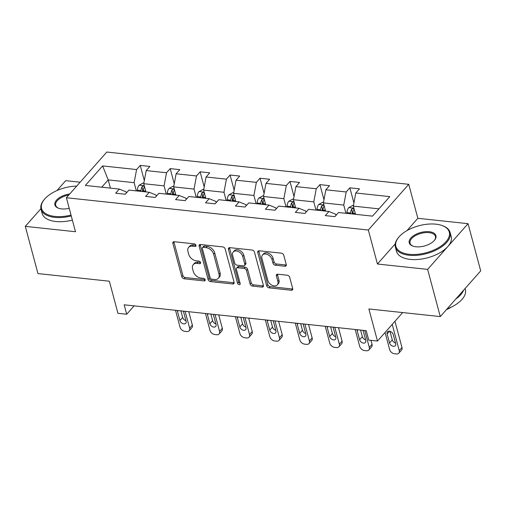 <?xml version="1.0" encoding="UTF-8"?>
<svg xmlns="http://www.w3.org/2000/svg" width="506" height="506" viewBox="0 0 506 506"><rect width="100%" height="100%" fill="white"/><g stroke="black" fill="none" stroke-linecap="round" stroke-linejoin="round"><path stroke-width="0.76" d="M195.942 245.29A1.556 1.069 -138.5 0 0 194.279 243.854L174.26 241.716A2.226 1.524 -138.5 0 0 173.09 242.096A2.226 1.524 -138.5 0 0 172.869 243.367L181.812 276.731A2.226 1.524 -138.5 0 0 184.19 278.781L204.209 280.925A1.556 1.069 -138.5 0 0 205.031 280.659A1.556 1.069 -138.5 0 0 205.183 279.767A1.556 1.069 -138.5 0 0 203.513 278.332L200.926 278.053A7.116 4.883 -138.5 0 1 193.305 271.475L192.558 268.699A7.116 4.883 -138.5 0 1 193.26 264.625A7.116 4.883 -138.5 0 1 196.998 263.411L199.592 263.689A1.556 1.069 -138.5 0 0 200.408 263.417A1.556 1.069 -138.5 0 0 200.566 262.532A1.556 1.069 -138.5 0 0 198.896 261.09L196.303 260.818A7.116 4.883 -138.5 0 1 188.687 254.24L187.941 251.457A7.116 4.883 -138.5 0 1 188.637 247.39A7.116 4.883 -138.5 0 1 192.381 246.169L194.974 246.447A1.556 1.069 -138.5 0 0 195.79 246.182A1.556 1.069 -138.5 0 0 195.942 245.29M40.91 208.719L25.3 226.365L37.95 273.575L109.359 281.209L117.955 313.309L126.69 314.245L134.103 305.864M80.131 182.204L65.717 180.661L56.982 190.541M395.237 243.886L377.438 264.012L427.633 269.382L468.05 223.677L480.7 270.881L440.283 316.585L368.88 308.957L377.482 341.057L402.668 312.569M427.633 269.382L440.283 316.585M284.872 266.232A2.226 1.524 -138.5 0 0 286.042 265.852A2.226 1.524 -138.5 0 0 286.263 264.581L283.752 255.22A2.226 1.524 -138.5 0 0 281.374 253.164L259.142 250.786A2.226 1.524 -138.5 0 0 257.971 251.166A2.226 1.524 -138.5 0 0 257.75 252.443L266.694 285.801A2.226 1.524 -138.5 0 0 269.072 287.857L291.304 290.235A2.226 1.524 -138.5 0 0 292.474 289.856A2.226 1.524 -138.5 0 0 292.696 288.584L289.666 277.275A2.226 1.524 -138.5 0 0 287.281 275.22L277.769 274.208A2.226 1.524 -138.5 0 0 276.599 274.587A2.226 1.524 -138.5 0 0 276.377 275.859L277.883 281.462A5.952 4.08 -138.5 0 1 277.301 284.865A5.952 4.08 -138.5 0 1 272.095 285.276A5.952 4.08 -138.5 0 1 267.8 280.387L261.918 258.421A5.952 4.08 -138.5 0 1 262.5 255.018A5.952 4.08 -138.5 0 1 267.706 254.607A5.952 4.08 -138.5 0 1 272 259.502L272.981 263.158A2.226 1.524 -138.5 0 0 275.359 265.214L284.872 266.232L285.966 264.999A2.226 1.524 -138.5 0 0 286.326 264.999M377.482 341.057L368.747 340.121L366.217 330.677L124.16 304.802L126.69 314.245M377.438 264.012L368.33 230.028L66.387 197.745L106.804 152.04L408.747 184.317L368.33 230.028M25.3 226.365L75.495 231.735L66.387 197.745M225.157 248.958A2.226 1.524 -138.5 0 0 222.773 246.903L200.54 244.524A2.226 1.524 -138.5 0 0 199.37 244.904A2.226 1.524 -138.5 0 0 199.155 246.175L208.092 279.54A2.226 1.524 -138.5 0 0 210.477 281.595L232.709 283.974A2.226 1.524 -138.5 0 0 233.88 283.588A2.226 1.524 -138.5 0 0 234.095 282.316L225.157 248.958M229.838 247.655L252.077 250.034A2.226 1.524 -138.5 0 1 254.455 252.089L263.392 285.454A2.226 1.524 -138.5 0 1 263.177 286.725A2.226 1.524 -138.5 0 1 262.007 287.104L252.494 286.086A2.226 1.524 -138.5 0 1 250.109 284.03L246.485 270.501A2.226 1.524 -138.5 0 0 244.107 268.446L237.795 267.769A2.226 1.524 -138.5 0 0 236.625 268.148A2.226 1.524 -138.5 0 0 236.403 269.42L240.179 283.512A1.556 1.069 -138.5 0 1 240.027 284.397A1.556 1.069 -138.5 0 1 238.668 284.505A1.556 1.069 -138.5 0 1 237.542 283.227L228.453 249.306A2.226 1.524 -138.5 0 1 228.674 248.035A2.226 1.524 -138.5 0 1 229.838 247.655M372.524 216.138L338.546 212.507L334.883 216.644L325.288 215.619L328.944 211.483L308.597 209.307L304.941 213.443L295.346 212.419L299.002 208.282L278.654 206.106L274.998 210.243L265.397 209.218L269.059 205.082L248.712 202.906L245.049 207.043L235.454 206.018L239.11 201.881L218.763 199.706L215.107 203.842L205.506 202.817L209.168 198.675L188.82 196.505L185.164 200.642L175.563 199.617L179.225 195.474L158.878 193.298L155.215 197.441L145.62 196.41L149.276 192.274L128.929 190.098L125.273 194.241L115.672 193.21L119.334 189.073L85.356 185.443L102.617 165.924L136.588 169.554L140.251 165.418L149.846 166.442L146.19 170.579L166.537 172.755L170.193 168.618L179.794 169.643L176.132 173.786L196.48 175.955L200.142 171.819L209.737 172.843L206.081 176.986L226.429 179.162L230.085 175.019L239.686 176.05L236.024 180.187L256.371 182.362L260.027 178.22L269.628 179.25L265.966 183.387L286.314 185.563L289.976 181.426L299.571 182.451L295.915 186.587L316.263 188.763L319.918 184.627L329.52 185.651L325.858 189.788L346.205 191.964L349.867 187.827L359.462 188.852L355.8 192.988L389.778 196.625L372.524 216.138M325.598 211.122L323.397 202.906L343.745 205.082L345.946 213.298M343.745 205.082L346.205 191.964M323.397 202.906L325.858 189.788M335.978 215.411L335.661 214.228L328.944 211.483M295.649 207.922L293.448 199.706L313.796 201.881L315.997 210.098M313.796 201.881L316.263 188.763M293.448 199.706L295.915 186.587M306.035 212.21L305.713 211.021L299.002 208.282M265.707 204.721L263.506 196.505L283.853 198.681L286.054 206.897M283.853 198.681L286.314 185.563M263.506 196.505L265.966 183.387M276.086 209.01L275.77 207.821L269.059 205.082M235.764 201.521L233.563 193.305L253.911 195.48L256.112 203.697M253.911 195.48L256.371 182.362M233.563 193.305L236.024 180.187M246.144 205.809L245.827 204.62L239.11 201.881M205.815 198.32L203.614 190.104L223.962 192.28L226.163 200.496M223.962 192.28L226.429 179.162M203.614 190.104L206.081 176.986M216.201 202.609L215.879 201.42L209.168 198.675M175.873 195.12L173.672 186.904L194.019 189.08L196.22 197.296M194.019 189.08L196.48 175.955M173.672 186.904L176.132 173.786M186.252 199.408L185.936 198.219L179.225 195.474M145.93 191.919L143.729 183.703L164.07 185.873L166.278 194.089M164.07 185.873L166.537 172.755M143.729 183.703L146.19 170.579M156.31 196.201L155.993 195.019L149.276 192.274M110.416 188.118L108.214 179.902L134.128 182.672L136.329 190.888M134.128 182.672L136.588 169.554M102.617 165.924L108.214 179.902L101.769 187.195M468.05 223.677L417.855 218.307L408.747 184.317M126.361 193.001L126.045 191.818L119.334 189.073M378.969 208.851L353.34 206.113L355.541 214.329M353.34 206.113L355.8 192.988M144.311 180.579L140.251 165.418M174.26 183.779L170.193 168.618M204.203 186.98L200.142 171.819M234.145 190.18L230.085 175.019M264.094 193.381L260.027 178.22M294.037 196.581L289.976 181.426M323.979 199.788L319.918 184.627M353.928 202.988L349.867 187.827M417.855 218.307L406.976 230.616M195.917 245.195L193.475 244.936A7.116 4.883 -138.5 0 0 189.731 246.156L188.637 247.39M193.26 264.625L194.348 263.392A7.116 4.883 -138.5 0 1 198.093 262.171L200.534 262.437M173.9 241.71A2.226 1.524 -138.5 0 0 173.963 242.134L182.9 275.492A2.226 1.524 -138.5 0 0 185.285 277.547L205.151 279.673M200.186 244.518A2.226 1.524 -138.5 0 0 200.25 244.942L209.187 278.306A2.226 1.524 -138.5 0 0 211.565 280.356L233.804 282.734A2.226 1.524 -138.5 0 0 234.158 282.74M203.311 247.339A1.556 1.069 -138.5 0 0 202.489 247.605A1.556 1.069 -138.5 0 0 202.337 248.497L210.186 277.781A1.556 1.069 -138.5 0 0 211.85 279.223L214.582 279.514A7.116 4.883 -138.5 0 0 218.326 278.294A7.116 4.883 -138.5 0 0 219.022 274.227L213.659 254.208A7.116 4.883 -138.5 0 0 206.043 247.63L203.311 247.339L204.405 246.106A1.556 1.069 -138.5 0 0 203.583 246.371L202.489 247.605M218.326 278.294L219.421 277.06A7.116 4.883 -138.5 0 0 220.116 272.993L219.022 274.227M204.405 246.106L207.137 246.397A7.116 4.883 -138.5 0 1 214.753 252.975L220.116 272.993M236.625 268.148L237.719 266.915A2.226 1.524 -138.5 0 1 238.883 266.535L245.195 267.212A2.226 1.524 -138.5 0 1 247.579 269.268L251.204 282.797A2.226 1.524 -138.5 0 0 253.582 284.853L263.101 285.865A2.226 1.524 -138.5 0 0 263.455 285.871M229.484 247.655A2.226 1.524 -138.5 0 0 229.547 248.073L238.636 281.994A1.556 1.069 -138.5 0 0 240.154 283.404M242.722 256.46A5.952 4.08 -138.5 0 0 238.427 251.571A5.952 4.08 -138.5 0 0 233.228 251.982A5.952 4.08 -138.5 0 0 232.646 255.385L234.714 263.12A2.226 1.524 -138.5 0 0 237.099 265.176L243.411 265.852A2.226 1.524 -138.5 0 0 244.581 265.473A2.226 1.524 -138.5 0 0 244.796 264.195L242.722 256.46L243.816 255.226A5.952 4.08 -138.5 0 0 239.521 250.331A5.952 4.08 -138.5 0 0 234.316 250.742L233.228 251.982M244.581 265.473L245.669 264.233A2.226 1.524 -138.5 0 0 245.891 262.962L244.796 264.195M243.816 255.226L245.891 262.962M262.5 255.018L263.594 253.784A5.952 4.08 -138.5 0 1 268.794 253.373A5.952 4.08 -138.5 0 1 273.088 258.262L274.069 261.925A2.226 1.524 -138.5 0 0 276.453 263.98L285.966 264.999M277.301 284.865L278.389 283.632A5.952 4.08 -138.5 0 0 278.977 280.229L277.883 281.462M277.408 274.201A2.226 1.524 -138.5 0 0 277.471 274.619L278.977 280.229M258.781 250.786A2.226 1.524 -138.5 0 0 258.844 251.204L267.782 284.568A2.226 1.524 -138.5 0 0 270.166 286.624L292.398 289.002A2.226 1.524 -138.5 0 0 292.759 289.002M143.849 183.045L143.192 182.97L139.087 185.24A6.002 3.144 96.1 0 0 137.322 190.174L137.259 190.99M185.107 311.316L189.63 328.185A4.529 3.106 -138.5 0 1 189.187 330.779A4.529 3.106 -138.5 0 1 186.803 331.55L184.88 331.348A4.529 3.106 -138.5 0 1 180.028 327.161L175.512 310.292M188.77 311.709L192.362 325.099A4.529 3.106 41.5 0 1 191.913 327.692L189.187 330.779M180.901 310.867L182.666 317.458A3.624 2.486 -138.5 0 0 185.942 320.69M143.211 191.629L143.274 190.806A6.002 3.144 -83.9 0 1 144.28 187.037L144.393 186.379L143.596 185.942L141.977 186.79A6.002 3.144 96.1 0 0 140.972 190.56L140.908 191.382M142.445 191.546L142.521 190.566A3.061 1.6 -83.9 0 1 142.705 189.503L141.977 186.79M177.416 310.494A3.624 2.486 -138.5 0 0 177.511 311.481L179.94 320.545A3.624 2.486 -138.5 0 0 182.552 323.53A3.624 2.486 -138.5 0 0 185.727 323.277A3.624 2.486 -138.5 0 0 186.081 321.202L183.653 312.139A3.624 2.486 -138.5 0 0 183.204 311.114M76.697 186.088A27.64 13.972 -15 0 0 44.484 199.25A27.64 13.972 -15 0 0 54.914 216.429A27.64 13.972 -15 0 0 71.03 215.069M71.27 215.967A28.323 14.32 165 0 1 54.737 217.365A28.323 14.32 165 0 1 41.03 209.256A28.323 14.32 165 0 1 44.047 199.762L44.484 199.25M69.221 208.314A13.82 6.989 165 0 1 61.574 208.896A13.82 6.989 165 0 1 58.481 208.213A13.82 6.989 165 0 1 56.172 200.528A13.82 6.989 165 0 1 69.752 193.937M72.383 220.123A28.323 14.32 165 0 1 55.85 221.52A28.323 14.32 165 0 1 42.143 213.412L41.03 209.256M68.784 195.038A13.143 6.641 -15 0 0 55.698 205.328A13.143 6.641 -15 0 0 58.804 208.327M435.913 224.171A27.64 13.972 -15 0 0 398.829 237.131A27.64 13.972 -15 0 0 409.259 254.316A27.64 13.972 -15 0 0 443.806 243.917A27.64 13.972 -15 0 0 442.099 225.537A27.64 13.972 -15 0 0 435.913 224.171M442.099 225.537L442.731 225.765A28.323 14.32 165 0 1 450.093 232.475A28.323 14.32 165 0 1 438.19 248.952A28.323 14.32 165 0 1 409.082 255.252A28.323 14.32 165 0 1 395.376 247.137A28.323 14.32 165 0 1 398.393 237.643L398.829 237.131M429.246 231.704A13.82 6.989 165 0 1 434.464 240.299A13.82 6.989 165 0 1 415.919 246.776A13.82 6.989 165 0 1 412.826 246.093A13.82 6.989 165 0 1 411.973 236.903A13.82 6.989 165 0 1 429.246 231.704M434.237 240.559A13.143 6.641 -15 0 0 435.432 236.41A13.143 6.641 -15 0 0 429.069 232.646A13.143 6.641 -15 0 0 415.565 235.562A13.143 6.641 -15 0 0 410.043 243.209A13.143 6.641 -15 0 0 413.149 246.207M450.093 232.475L451.207 236.631A28.323 14.32 165 0 1 439.303 253.108A28.323 14.32 165 0 1 410.195 259.401A28.323 14.32 165 0 1 396.489 251.292L395.376 247.137M451.909 306.807A20.392 10.31 165 0 1 446.475 309.59M463.641 290.172A28.323 14.32 165 0 1 455.862 298.97M465.109 288.515L465.375 289.502A28.323 14.32 165 0 1 447.038 308.951M173.792 186.246L173.134 186.176L169.029 188.441A6.002 3.144 96.1 0 0 167.271 193.374L167.208 194.19M215.056 314.517L219.572 331.386A4.529 3.106 -138.5 0 1 219.13 333.979A4.529 3.106 -138.5 0 1 216.745 334.751L214.829 334.548A4.529 3.106 -138.5 0 1 209.977 330.361L205.455 313.492M218.718 314.909L222.305 328.299A4.529 3.106 41.5 0 1 221.862 330.892L219.13 333.979M210.85 314.068L212.615 320.659A3.624 2.486 -138.5 0 0 215.885 323.891M173.16 194.829L173.223 194.007A6.002 3.144 -83.9 0 1 174.222 190.237L174.336 189.579L173.545 189.143L171.92 189.99A6.002 3.144 96.1 0 0 170.914 193.766L170.851 194.582M172.388 194.747L172.464 193.766A3.061 1.6 -83.9 0 1 172.647 192.704L171.92 189.99M207.359 313.695A3.624 2.486 -138.5 0 0 207.454 314.681L209.882 323.745A3.624 2.486 -138.5 0 0 212.501 326.731A3.624 2.486 -138.5 0 0 215.67 326.478A3.624 2.486 -138.5 0 0 216.024 324.403L213.595 315.339A3.624 2.486 -138.5 0 0 213.152 314.315M203.741 189.446L203.077 189.377L198.978 191.641A6.002 3.144 96.1 0 0 197.213 196.575L197.15 197.391M244.999 317.724L249.521 334.586A4.529 3.106 -138.5 0 1 249.072 337.179A4.529 3.106 -138.5 0 1 246.694 337.957L244.771 337.749A4.529 3.106 -138.5 0 1 239.92 333.562L235.404 316.693M248.661 318.116L252.247 331.5A4.529 3.106 41.5 0 1 251.805 334.093L249.072 337.179M240.793 317.268L242.557 323.859A3.624 2.486 -138.5 0 0 245.834 327.091M203.102 198.029L203.165 197.213A6.002 3.144 -83.9 0 1 204.171 193.437L204.279 192.78L203.488 192.343L201.869 193.191A6.002 3.144 96.1 0 0 200.863 196.967L200.8 197.783M202.337 197.947L202.413 196.967A3.061 1.6 -83.9 0 1 202.596 195.911L201.869 193.191M237.301 316.901A3.624 2.486 -138.5 0 0 237.396 317.888L239.825 326.952A3.624 2.486 -138.5 0 0 242.444 329.931A3.624 2.486 -138.5 0 0 245.612 329.678A3.624 2.486 -138.5 0 0 245.967 327.603L243.538 318.54A3.624 2.486 -138.5 0 0 243.095 317.515M233.683 192.647L233.026 192.577L228.921 194.842A6.002 3.144 96.1 0 0 227.162 199.775L227.093 200.591M274.941 320.924L279.464 337.787A4.529 3.106 -138.5 0 1 279.021 340.38A4.529 3.106 -138.5 0 1 276.637 341.158L274.714 340.949A4.529 3.106 -138.5 0 1 269.869 336.762L265.346 319.9M278.61 321.316L282.196 334.7A4.529 3.106 41.5 0 1 281.747 337.293L279.021 340.38M270.735 320.475L272.5 327.059A3.624 2.486 -138.5 0 0 275.776 330.291M233.045 201.23L233.108 200.414A6.002 3.144 -83.9 0 1 234.114 196.638L234.227 195.98L233.437 195.544L231.811 196.391A6.002 3.144 96.1 0 0 230.806 200.167L230.742 200.983M232.279 201.148L232.355 200.167A3.061 1.6 -83.9 0 1 232.539 199.111L231.811 196.391M267.25 320.102A3.624 2.486 -138.5 0 0 267.345 321.089L269.774 330.152A3.624 2.486 -138.5 0 0 272.386 333.131A3.624 2.486 -138.5 0 0 275.561 332.878A3.624 2.486 -138.5 0 0 275.915 330.81L273.487 321.746A3.624 2.486 -138.5 0 0 273.044 320.722M263.632 195.847L262.968 195.778L258.863 198.042A6.002 3.144 96.1 0 0 257.105 202.976L257.042 203.798M304.89 324.125L309.406 340.993A4.529 3.106 -138.5 0 1 308.964 343.58A4.529 3.106 -138.5 0 1 306.579 344.358L304.663 344.15A4.529 3.106 -138.5 0 1 299.811 339.962L295.289 323.1M308.552 324.517L312.139 337.9A4.529 3.106 41.5 0 1 311.696 340.494L308.964 343.58M300.684 323.676L302.449 330.266A3.624 2.486 -138.5 0 0 305.719 333.492M262.993 204.43L263.057 203.614A6.002 3.144 -83.9 0 1 264.056 199.838L264.17 199.181L263.379 198.75L261.754 199.592A6.002 3.144 96.1 0 0 260.754 203.368L260.685 204.184M262.222 204.348L262.298 203.374A3.061 1.6 -83.9 0 1 262.481 202.311L261.754 199.592M297.193 323.302A3.624 2.486 -138.5 0 0 297.288 324.289L299.716 333.353A3.624 2.486 -138.5 0 0 302.335 336.332A3.624 2.486 -138.5 0 0 305.504 336.079A3.624 2.486 -138.5 0 0 305.858 334.011L303.429 324.947A3.624 2.486 -138.5 0 0 302.986 323.922M293.575 199.048L292.911 198.978L288.812 201.243A6.002 3.144 96.1 0 0 287.047 206.176L286.984 206.998M334.833 327.325L339.355 344.194A4.529 3.106 -138.5 0 1 338.906 346.781A4.529 3.106 -138.5 0 1 336.528 347.559L334.605 347.356A4.529 3.106 -138.5 0 1 329.754 343.169L325.238 326.3M338.495 327.717L342.081 341.107A4.529 3.106 41.5 0 1 341.639 343.694L338.906 346.781M330.627 326.876L332.391 333.467A3.624 2.486 -138.5 0 0 335.668 336.692M292.936 207.631L292.999 206.815A6.002 3.144 -83.9 0 1 294.005 203.039L294.119 202.381L293.322 201.951L291.703 202.792A6.002 3.144 96.1 0 0 290.697 206.568L290.634 207.384M292.171 207.549L292.247 206.575A3.061 1.6 -83.9 0 1 292.43 205.512L291.703 202.792M327.135 326.503A3.624 2.486 -138.5 0 0 327.23 327.49L329.659 336.553A3.624 2.486 -138.5 0 0 332.278 339.532A3.624 2.486 -138.5 0 0 335.446 339.286A3.624 2.486 -138.5 0 0 335.807 337.211L333.378 328.147A3.624 2.486 -138.5 0 0 332.929 327.123M323.517 202.248L322.86 202.179L318.755 204.449A6.002 3.144 96.1 0 0 316.996 209.383L316.933 210.199M364.775 330.526L369.298 347.394A4.529 3.106 -138.5 0 1 368.855 349.988A4.529 3.106 -138.5 0 1 366.47 350.759L364.554 350.557A4.529 3.106 -138.5 0 1 359.703 346.37L355.18 329.501M370.974 340.361L372.03 344.308A4.529 3.106 41.5 0 1 371.587 346.895L368.855 349.988M360.569 330.076L362.334 336.667A3.624 2.486 -138.5 0 0 365.61 339.893M322.879 210.831L322.942 210.015A6.002 3.144 -83.9 0 1 323.948 206.239L324.061 205.581L323.271 205.151L321.645 205.993A6.002 3.144 96.1 0 0 320.64 209.769L320.576 210.591M322.113 210.749L322.189 209.775A3.061 1.6 -83.9 0 1 322.373 208.712L321.645 205.993M357.084 329.703A3.624 2.486 -138.5 0 0 357.179 330.69L359.608 339.754A3.624 2.486 -138.5 0 0 362.22 342.733A3.624 2.486 -138.5 0 0 365.395 342.486A3.624 2.486 -138.5 0 0 365.749 340.411L363.321 331.348A3.624 2.486 -138.5 0 0 362.878 330.323M353.466 205.455L352.802 205.379L348.697 207.65A6.002 3.144 96.1 0 0 346.939 212.583L346.876 213.399M392.22 324.384L399.24 350.595A4.529 3.106 -138.5 0 1 398.798 353.188A4.529 3.106 -138.5 0 1 396.413 353.96L394.497 353.757A4.529 3.106 -138.5 0 1 389.645 349.57L385.066 332.474M394.952 321.297L401.973 347.508A4.529 3.106 41.5 0 1 401.53 350.095L398.798 353.188M389.993 331.316L392.283 339.868A3.624 2.486 -138.5 0 0 395.553 343.1M352.827 214.038L352.891 213.216A6.002 3.144 -83.9 0 1 353.896 209.446L353.858 208.554L353.213 208.352L351.588 209.199A6.002 3.144 96.1 0 0 350.588 212.969L350.525 213.791M352.056 213.956L352.132 212.975A3.061 1.6 -83.9 0 1 352.315 211.913L351.588 209.199M395.692 343.612L393.263 334.548A3.624 2.486 -138.5 0 0 390.651 331.569A3.624 2.486 -138.5 0 0 387.476 331.822A3.624 2.486 -138.5 0 0 387.122 333.89L389.55 342.954A3.624 2.486 -138.5 0 0 392.169 345.94A3.624 2.486 -138.5 0 0 395.338 345.687A3.624 2.486 -138.5 0 0 395.692 343.612M193.475 244.936L192.381 246.169M200.572 262.576L199.592 263.689M198.093 262.171L196.998 263.411M205.196 279.812L204.209 280.925M185.285 277.547L184.19 278.781M182.9 275.492L181.812 276.731M173.963 242.134L172.869 243.367M195.955 245.34L194.974 246.447M233.804 282.734L232.709 283.974M211.565 280.356L210.477 281.595M209.187 278.306L208.092 279.54M200.25 244.942L199.155 246.175M214.753 252.975L213.659 254.208M207.137 246.397L206.043 247.63M263.101 285.865L262.007 287.104M253.582 284.853L252.494 286.086M251.204 282.797L250.109 284.03M247.579 269.268L246.485 270.501M245.195 267.212L244.107 268.446M238.883 266.535L237.795 267.769M238.636 281.994L237.542 283.227M229.547 248.073L228.453 249.306M276.453 263.98L275.359 265.214M274.069 261.925L272.981 263.158M273.088 258.262L272 259.502M277.471 274.619L276.377 275.859M292.398 289.002L291.304 290.235M270.166 286.624L269.072 287.857M267.782 284.568L266.694 285.801M258.844 251.204L257.75 252.443M189.63 328.185L192.362 325.099M144.267 185.727L139.188 185.183M140.972 190.56L137.322 190.174M145.703 191.066L143.274 190.806M182.666 317.458L179.94 320.545M178.295 310.589L177.511 311.481M219.572 331.386L222.305 328.299M174.216 188.928L169.13 188.384M170.914 193.766L167.271 193.374M175.645 194.266L173.223 194.007M212.615 320.659L209.882 323.745M208.244 313.79L207.454 314.681M249.521 334.586L252.247 331.5M204.158 192.128L199.079 191.584M200.863 196.967L197.213 196.575M205.588 197.473L203.165 197.213M242.557 323.859L239.825 326.952M238.187 316.99L237.396 317.888M279.464 337.787L282.196 334.7M234.101 195.329L229.022 194.785M230.806 200.167L227.162 199.775M235.537 200.673L233.108 200.414M272.5 327.059L269.774 330.152M268.129 320.197L267.345 321.089M309.406 340.993L312.139 337.9M264.05 198.529L258.964 197.985M260.754 203.368L257.105 202.976M265.479 203.874L263.057 203.614M302.449 330.266L299.716 333.353M298.078 323.397L297.288 324.289M339.355 344.194L342.081 341.107M293.992 201.73L288.913 201.186M290.697 206.568L287.047 206.176M295.422 207.074L292.999 206.815M332.391 333.467L329.659 336.553M328.021 326.598L327.23 327.49M369.298 347.394L372.03 344.308M323.935 204.93L318.856 204.386M320.64 209.769L316.996 209.383M325.371 210.275L322.942 210.015M362.334 336.667L359.608 339.754M357.97 329.798L357.179 330.69M399.24 350.595L401.973 347.508M353.884 208.137L348.805 207.593M350.588 212.969L346.939 212.583M355.313 213.475L352.891 213.216M392.283 339.868L389.55 342.954M389.493 331.215L387.122 333.89"/></g></svg>
